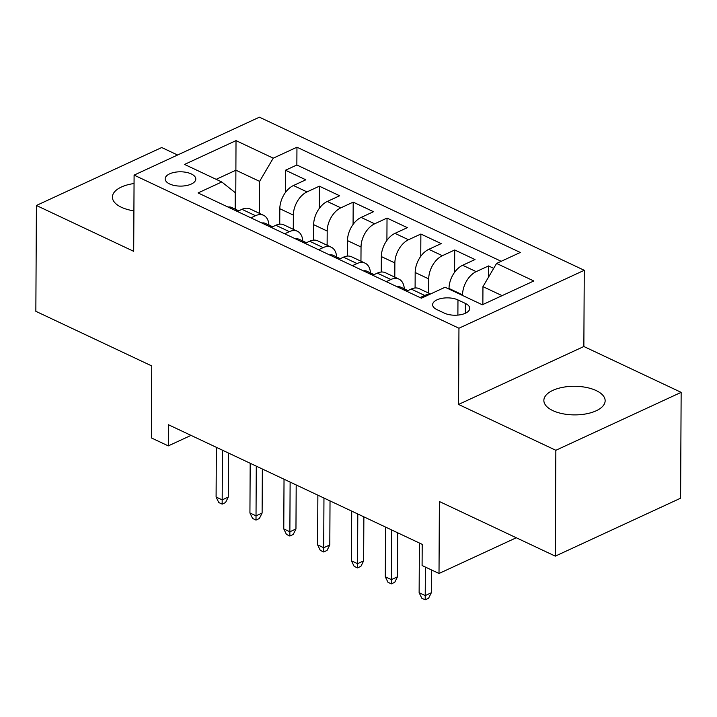 <?xml version="1.0" encoding="UTF-8"?>
<svg xmlns="http://www.w3.org/2000/svg" width="717" height="717" viewBox="0 0 717 717"><rect width="100%" height="100%" fill="white"/><g stroke="black" fill="none" stroke-linecap="round" stroke-linejoin="round"><path stroke-width="1.08" d="M134.052 183.525A30.643 14.304 0.3 0 0 112.408 197.076A30.643 14.304 0.3 0 0 121.37 207.258A30.643 14.304 0.3 0 0 133.909 210.852M552.834 410.608A30.643 14.304 0.3 0 0 586.192 413.861A30.643 14.304 0.3 0 0 605.148 400.749A30.643 14.304 0.3 0 0 596.177 390.568A30.643 14.304 0.3 0 0 562.818 387.314A30.643 14.304 0.3 0 0 543.862 400.427A30.643 14.304 0.3 0 0 552.834 410.608M169.633 183.964A15.317 7.152 0.3 0 0 186.312 185.586A15.317 7.152 0.3 0 0 195.786 179.035A15.317 7.152 0.3 0 0 191.305 173.935A15.317 7.152 0.3 0 0 174.625 172.313A15.317 7.152 0.3 0 0 165.152 178.874A15.317 7.152 0.3 0 0 169.633 183.964M177.574 155.006L161.71 147.532L36.406 205.474L35.85 311.321L151.753 365.939L151.377 437.917L168.298 445.893L191.018 435.38M584.256 270.291L259.402 117.176L134.097 175.118L458.952 328.234L584.256 270.291L583.862 346.499L458.557 404.442L555.845 450.294L681.15 392.351L583.862 346.499M681.15 392.351L680.594 498.198L555.29 556.141L439.387 501.515L439.01 573.483L516.285 537.759M555.845 450.294L555.29 556.141M493.69 268.355L488.546 265.935L488.492 277.21M449.012 289.076L449.021 288.467A19.153 11.947 -64.8 0 1 462.653 265.263L475.012 259.554L454.712 249.982L454.596 272.29M415.098 287.983L415.179 272.514A19.153 11.947 115.2 0 1 428.811 249.319L441.17 243.601L420.87 234.029L420.754 256.345M381.256 272.03L381.336 256.569A19.153 11.947 115.2 0 1 394.977 233.366L407.337 227.656L387.028 218.085L386.911 240.392M347.413 256.086L347.494 240.616A19.153 11.947 115.2 0 1 361.135 217.421L373.494 211.703L353.194 202.131L353.078 224.448M313.58 240.132L313.661 224.672A19.153 11.947 115.2 0 1 327.293 201.468L339.652 195.759L319.352 186.187L319.235 208.495M439.01 573.483L422.089 565.516L422.205 544.346L168.405 424.724L168.298 445.893M465.405 303.443L457.966 299.939A14.842 6.928 0.3 0 0 441.806 298.362A14.842 6.928 0.3 0 0 432.62 304.716A14.842 6.928 0.3 0 0 436.967 309.645L444.406 313.15A14.842 6.928 0.3 0 0 460.565 314.727A14.842 6.928 0.3 0 0 469.752 308.373A14.842 6.928 0.3 0 0 465.405 303.443L465.36 313.266M235.14 209.122L235.221 192.64L221.768 181.975L198.062 192.936L421.399 298.2L445.105 287.239L482.335 304.779L533.807 280.974L496.585 263.435L520.291 252.474L296.955 147.209L273.24 158.17L259.608 181.365L235.92 170.207L216.175 179.34M221.768 181.975L184.547 164.426L236.018 140.622L273.24 158.17M293.28 229.306L293.352 215.1A19.153 11.947 -64.8 0 1 306.993 191.905L319.352 186.187M279.738 224.188L279.818 208.719L293.352 215.1M327.122 245.259L327.194 231.053A19.153 11.947 -64.8 0 1 340.826 207.849L353.194 202.131M360.956 261.212L361.036 246.998A19.153 11.947 -64.8 0 1 374.668 223.803L387.028 218.085M394.798 277.156L394.87 262.951A19.153 11.947 -64.8 0 1 408.511 239.747L420.87 234.029M428.641 293.11L428.712 278.895A19.153 11.947 -64.8 0 1 442.353 255.7L454.712 249.982M462.555 295.458L462.555 294.848A19.153 11.947 -64.8 0 1 476.187 271.644L488.546 265.935M501.201 261.302L296.856 164.991L285.509 170.234L285.393 192.55M279.818 208.719A19.153 11.947 115.2 0 1 293.45 185.524L305.818 179.806L285.509 170.234M406.557 291.201L411.173 289.068A19.153 11.947 -64.8 0 1 419.248 288.682L430.505 293.988M420.099 297.582L424.715 295.449A19.153 11.947 -64.8 0 1 429.761 294.337M386.257 281.638L390.873 279.505A19.153 11.947 -64.8 0 1 398.948 279.11A19.153 11.947 -64.8 0 1 404.298 288.852M398.948 279.11L385.414 272.729A19.153 11.947 115.2 0 0 377.339 273.123L372.723 275.256M352.414 265.684L357.03 263.551A19.153 11.947 -64.8 0 1 365.105 263.166A19.153 11.947 -64.8 0 1 370.456 272.899M365.105 263.166L351.572 256.785A19.153 11.947 115.2 0 0 343.497 257.17L338.881 259.303M318.581 249.74L323.197 247.598A19.153 11.947 -64.8 0 1 331.272 247.213A19.153 11.947 -64.8 0 1 336.614 256.946M331.272 247.213L317.73 240.831A19.153 11.947 115.2 0 0 309.654 241.226L305.039 243.359M284.739 233.787L289.354 231.654A19.153 11.947 -64.8 0 1 297.43 231.268A19.153 11.947 -64.8 0 1 302.771 241.002M297.43 231.268L283.896 224.887A19.153 11.947 115.2 0 0 275.821 225.272L271.205 227.406M250.896 217.834L255.512 215.7A19.153 11.947 -64.8 0 1 263.587 215.315A19.153 11.947 -64.8 0 1 268.938 225.048M263.587 215.315L250.054 208.934A19.153 11.947 115.2 0 0 241.979 209.328L237.363 211.461M502.079 295.646L482.953 286.63L496.585 263.435M482.855 304.537L482.953 286.63M458.557 404.442L458.952 328.234M36.406 205.474L133.694 251.326L134.097 175.118M235.714 209.391L236.018 140.622M259.437 213.361L259.608 181.365M296.856 164.991L296.955 147.209M425.369 567.057L425.226 595.585L431.32 592.762L428.578 598.256L425.19 599.824L425.226 595.585L419.131 592.708L419.391 543.02M431.32 592.762L431.437 569.916M425.19 599.824L421.811 598.229L419.131 592.708M397.254 286.818A12.691 7.914 -64.8 0 1 400.749 287.176L407.175 290.206A12.691 7.914 115.2 0 0 404.531 289.731L403.868 289.937M407.865 290.6A12.691 7.914 115.2 0 0 407.175 290.206M391.643 529.935L391.383 579.632L397.478 576.818L394.744 582.312L391.357 583.871L391.383 579.632L385.289 576.764L385.549 527.067M397.478 576.818L397.711 532.794M391.357 583.871L387.969 582.276L385.289 576.764M363.42 270.865A12.691 7.914 -64.8 0 1 366.907 271.232L373.342 274.261A12.691 7.914 115.2 0 0 370.698 273.786L370.035 273.984M374.023 274.656A12.691 7.914 115.2 0 0 373.342 274.261M357.801 513.99L357.541 563.687L363.636 560.864L360.902 566.358L357.514 567.927L357.541 563.687L351.447 560.811L351.715 511.122M363.636 560.864L363.869 516.849M357.514 567.927L354.126 566.331L351.447 560.811M329.578 254.92A12.691 7.914 -64.8 0 1 333.073 255.279L339.5 258.308A12.691 7.914 115.2 0 0 336.856 257.833L336.192 258.039M340.181 258.703A12.691 7.914 115.2 0 0 339.5 258.308M323.959 498.037L323.699 547.734L329.802 544.92L327.06 550.405L323.672 551.973L323.699 547.734L317.613 544.866L317.873 495.169M329.802 544.92L330.026 500.896M323.672 551.973L320.293 550.378L317.613 544.866M295.736 238.967A12.691 7.914 -64.8 0 1 299.231 239.326L305.657 242.364A12.691 7.914 115.2 0 0 303.013 241.889L302.35 242.086M306.347 242.749A12.691 7.914 115.2 0 0 305.657 242.364M290.125 482.093L289.865 531.79L295.96 528.967L293.217 534.461L289.838 536.029L289.865 531.79L283.771 528.913L284.031 479.216M295.96 528.967L296.193 484.952M289.838 536.029L286.45 534.434L283.771 528.913M261.893 223.023A12.691 7.914 -64.8 0 1 265.389 223.381L271.824 226.411A12.691 7.914 115.2 0 0 269.18 225.936L268.517 226.142M272.505 226.805A12.691 7.914 115.2 0 0 271.824 226.411M256.283 466.14L256.023 515.837L262.117 513.022L259.384 518.508L255.996 520.076L256.023 515.837L249.928 512.969L250.188 463.272M262.117 513.022L262.35 468.999M255.996 520.076L252.608 518.481L249.928 512.969M228.06 207.07A12.691 7.914 -64.8 0 1 231.546 207.428L237.981 210.457A12.691 7.914 115.2 0 0 235.337 209.991L234.674 210.189M238.662 210.852A12.691 7.914 115.2 0 0 237.981 210.457M222.44 450.195L222.18 499.892L228.275 497.069L225.541 502.563L222.153 504.132L222.18 499.892L216.095 497.015L216.355 447.318M228.275 497.069L228.508 453.054M222.153 504.132L218.775 502.536L216.095 497.015M313.661 224.672L327.194 231.053M347.494 240.616L361.036 246.998M381.336 256.569L394.87 262.951M415.179 272.514L428.712 278.895M449.021 288.467L462.555 294.848M462.653 265.263L476.187 271.644M293.45 185.524L306.993 191.905M327.293 201.468L340.826 207.849M361.135 217.421L374.668 223.803M394.977 233.366L408.511 239.747M428.811 249.319L442.353 255.7M411.173 289.068L424.715 295.449M377.339 273.123L390.873 279.505M343.497 257.17L357.03 263.551M309.654 241.226L323.197 247.598M275.821 225.272L289.354 231.654M241.979 209.328L255.512 215.7M457.885 315.095L457.966 299.939M404.531 290.251L404.531 289.731M370.689 274.297L370.698 273.786M336.856 258.353L336.856 257.833M303.013 242.4L303.013 241.889M269.171 226.447L269.18 225.936M235.337 210.502L235.337 209.991"/></g></svg>
